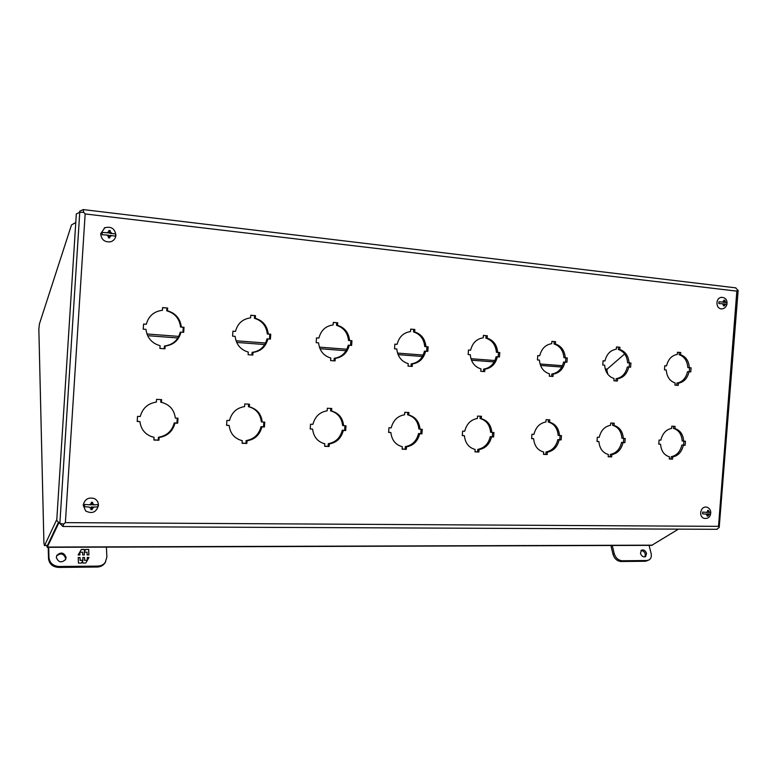 <?xml version="1.0" encoding="UTF-8"?>
<svg xmlns="http://www.w3.org/2000/svg" width="777" height="777" viewBox="0 0 777 777"><rect width="100%" height="100%" fill="white"/><g stroke="black" fill="none" stroke-linecap="round" stroke-linejoin="round"><path stroke-width="1.17" d="M710.634 514.015L706.953 513.898L710.634 514.015C709.741 517.501 707.517 518.939 703.972 518.327C701.699 517.56 700.592 515.666 700.65 512.645C701.301 508.867 703.127 506.992 706.138 507.012L706.274 507.031M710.596 513.937L710.732 512.286M709.294 514.189L707.983 516.083L707.216 516.074L706.4 514.151L702.534 513.84L706.4 514.151M706.536 512.383L707.604 512.393L707.682 511.305L706.536 512.383L702.67 512.072L702.534 513.84M707.682 511.305L707.653 510.44L708.42 510.45L709.43 512.412L710.732 512.169M707.381 515.248L707.468 514.16M707.255 515.918L707.983 516.083M708.226 514.17L708.148 515.258M707.614 512.237L709.43 512.412M708.449 511.315L708.371 512.402M94.376 498.591C97.154 500.087 98.504 502.398 98.446 505.506C96.338 512.344 92.065 514.151 85.635 510.945L83.197 505.167C84.712 499.164 88.442 496.969 94.376 498.591L95.008 498.931M97.941 506.857L92.356 507.138L97.941 506.857L98.087 504.584L94.279 504.875L92.599 503.447L92.502 504.846L94.279 504.875M94.134 507.158L92.269 508.537L92.162 509.605L90.88 509.586L90.987 508.527L89.297 507.099L84.508 506.701L89.297 507.099M89.452 504.807L91.23 504.836L91.317 503.428L89.452 504.807L84.664 504.419L84.508 506.701M91.317 503.428L91.356 502.311L92.628 502.331L92.599 503.447M90.987 508.527L91.084 507.119M90.919 509.275L92.162 509.605M92.356 507.138L92.269 508.537M92.172 502.321L92.502 504.846M91.715 509.275L91.88 506.789M726.874 304.438L726.922 304.399C726.077 307.245 724.242 308.76 721.425 308.935C718.472 308.527 716.977 306.42 716.928 302.632C717.356 299.553 718.783 297.795 721.202 297.348L721.338 297.338M726.893 304.361L727.01 302.661L723.377 302.253L727.01 302.661M726.922 304.399L725.611 304.118L724.3 305.953L723.533 305.866L722.727 303.797L718.842 303.545L718.978 301.758L722.863 302.01L723.979 300.184L724.737 300.272L725.757 302.34M724.737 300.272L723.989 300.291M722.863 302.01L723.931 302.127L724.009 301.029M723.931 302.127L718.978 301.758M723.708 305.021L723.785 303.914L722.727 303.797M725.611 304.118L724.553 304.001L724.465 305.099M724.553 304.001L723.785 304.021M724.776 301.117L724.688 302.214M104.254 227.952C110.965 225.961 114.86 228.409 115.938 235.285C115.55 238.617 113.733 240.792 110.489 241.822C104.565 242.337 101.301 239.627 100.68 233.692L104.914 227.622M111.684 235.586L109.916 235.392L109.819 236.81L111.684 235.586L115.452 236.237L115.608 233.935L109.547 233.255L115.608 233.935M109.819 236.81L109.712 237.927L108.43 237.791L108.547 236.674L106.857 235.052L102.04 234.741L102.185 232.43L107.012 232.741L108.877 231.517L108.906 230.429L110.188 230.575L110.149 231.663L111.839 233.275M110.188 230.575L108.906 230.652M107.012 232.741L108.79 232.935L108.877 231.517M108.79 232.935L102.185 232.43M108.547 236.674L108.634 235.246L106.857 235.052M109.916 235.392L109.246 237.879M110.149 231.663L110.062 233.081M109.547 233.255L109.712 230.74M646.551 553.389L645.57 556.653C643.327 557.362 641.627 556.283 640.471 553.428L641.443 550.184C643.686 549.456 645.386 550.524 646.551 553.389M644.891 556.915L645.328 554.137C644.454 551.709 642.967 550.553 640.899 550.67M612.257 545.493L614.218 553.612C615.646 557.983 618.317 560.363 622.202 560.771L646.843 560.518L649.116 559.896C651.087 558.546 651.748 556.361 651.097 553.36L649.057 545.376M610.887 545.493L613.024 554.37C614.452 558.731 617.113 561.111 620.998 561.509L645.609 561.256L649.116 559.896M65.346 559.916L65.608 558.333C63.763 553.525 60.752 552.729 56.566 555.963M66.103 557.4L65.618 559.479C61.509 563.16 58.411 562.49 56.332 557.468L56.779 555.468C60.868 551.719 63.976 552.36 66.103 557.4M106.4 547.125L106.876 557.119L105.118 562.723C103.341 565.442 100.709 566.88 97.242 567.025L58.566 567.424C52.593 566.938 49.233 563.947 48.495 558.459L48.213 547.319M105.682 561.8C103.895 564.529 101.263 565.967 97.785 566.103L59.042 566.501C53.059 566.006 49.699 563.014 48.951 557.517L48.698 547.309M78.224 557.527L78.428 563.063L81.488 563.034L82.663 560.994L82.741 563.024L85.82 562.995L89.015 557.449L87.209 557.459L87.315 560.217L84.586 560.236L84.479 557.478L82.789 557.488L82.896 560.256L80.148 560.275L80.05 557.507L78.224 557.527M88.908 554.914L88.695 549.426L85.664 549.436L84.499 551.456L84.421 549.446L81.362 549.456L78.137 554.972L79.953 554.963L79.846 552.214L82.585 552.194L82.692 554.953L84.372 554.933L84.266 552.185L86.995 552.175L87.102 554.924L88.908 554.914M78.234 557.653L80.05 557.507M79.973 557.643L80.148 560.275M80.08 560.402L82.896 560.256M82.789 557.624L84.479 557.478M84.402 557.604L84.586 560.236M84.508 560.363L87.315 560.217M87.209 557.585L88.937 557.575M85.664 549.436L88.695 549.426M88.617 549.562L88.831 554.914M84.295 554.943L84.266 552.185M79.876 554.963L79.846 552.214M78.137 554.972L81.362 549.456M81.284 549.592L84.421 549.446M84.343 549.582L84.499 551.456M84.421 551.583L85.596 549.572M607.876 374.349L606.876 370.464L605.672 370.367M58.984 522.6L47.329 547.057L46.591 545.541M624.659 353.953L607.196 369.104L606.876 370.464M678.428 529.137L651.709 545.367L47.076 547.319M58.508 522.173L47.523 545.279L44.435 545.551L43.91 542.851L38.85 329.186L39.384 324.038L71.494 224.941L75.767 222.494M47.523 545.279L44.435 545.551M44.677 545.289L56.799 519.502M672.746 456.934L672.571 459.129L669.279 459.013L669.444 456.808C664.131 455.225 661.169 451.039 660.557 444.24L658.77 444.162L659.081 440.035L660.868 440.122C662.519 433.42 666.103 429.516 671.629 428.409L671.794 426.204L675.087 426.379L674.922 428.574C680.196 430.235 683.119 434.43 683.702 441.151L685.44 441.229L685.129 445.308L683.381 445.231C681.779 451.855 678.234 455.759 672.746 456.934L671.25 456.701C676.728 455.526 680.273 451.631 681.876 445.017L683.381 445.231M611.829 454.632L611.664 456.886L608.177 456.759L608.352 454.496C602.719 452.865 599.572 448.552 598.902 441.55L597.008 441.472L597.328 437.228L599.213 437.315C600.932 430.429 604.71 426.418 610.557 425.291L610.722 423.028L614.209 423.203L614.034 425.466C619.619 427.175 622.727 431.497 623.358 438.413L625.203 438.5L624.883 442.686L623.037 442.608C621.367 449.417 617.628 453.428 611.829 454.632L610.411 454.39C616.2 453.195 619.929 449.193 621.6 442.385L623.037 442.608M547.377 452.195L547.202 454.516L543.511 454.38L543.686 452.049C537.713 450.359 534.362 445.92 533.624 438.714L531.623 438.626L531.944 434.265L533.945 434.353C535.741 427.263 539.733 423.135 545.91 421.989L546.085 419.658L549.776 419.852L549.601 422.173C555.516 423.941 558.818 428.389 559.518 435.518L561.47 435.606L561.149 439.908L559.197 439.831C557.449 446.843 553.506 450.961 547.377 452.195L546.037 451.952C552.156 450.718 556.099 446.61 557.837 439.607L559.197 439.831M479.05 449.611L478.875 452L474.951 451.855L475.126 449.456C468.793 447.707 465.219 443.123 464.403 435.703L462.286 435.615L462.606 431.118L464.733 431.206C466.608 423.902 470.823 419.658 477.379 418.482L477.554 416.083L481.468 416.287L481.293 418.686C487.577 420.522 491.103 425.106 491.86 432.439L493.939 432.536L493.609 436.975L491.54 436.888C489.714 444.104 485.547 448.348 479.05 449.611L477.797 449.368C484.294 448.106 488.451 443.871 490.268 436.664L491.54 436.888M406.488 446.862L406.313 449.329L402.146 449.174L402.331 446.707C395.58 444.891 391.763 440.161 390.87 432.507L388.617 432.41L388.947 427.768L391.2 427.874C393.172 420.338 397.639 415.967 404.594 414.763L404.768 412.296L408.935 412.509L408.76 414.976C415.442 416.88 419.201 421.61 420.036 429.186L422.241 429.283L421.911 433.857L419.716 433.76C417.803 441.2 413.393 445.571 406.488 446.862L405.351 446.62C412.247 445.328 416.647 440.967 418.55 433.547L419.716 433.76M329.302 443.939L329.118 446.484L324.689 446.319L324.689 443.735C317.599 441.802 313.578 436.917 312.607 429.098L310.208 428.991L310.538 424.203L312.946 424.32C315.006 416.54 319.745 412.043 327.156 410.81L327.331 408.255L331.76 408.488L331.585 411.033C338.704 413.014 342.735 417.9 343.657 425.709L345.998 425.815L345.668 430.536L343.327 430.439C341.317 438.111 336.645 442.608 329.302 443.939L328.282 443.696C335.615 442.366 340.287 437.878 342.278 430.215L343.327 430.439M247.018 440.821L246.833 443.453L242.103 443.278L242.288 440.646L241.501 440.481C234.256 438.286 230.138 433.284 229.147 425.466L226.573 425.359L226.913 420.406L229.477 420.522C231.653 412.5 236.694 407.857 244.59 406.594L244.765 403.953L249.495 404.205L249.32 406.837C256.925 408.887 261.237 413.947 262.247 422.018L264.753 422.125L264.423 427L261.917 426.894C259.819 434.819 254.846 439.461 247.018 440.821L246.144 440.578C253.962 439.219 258.916 434.586 261.023 426.68L261.917 426.894M159.12 437.5L158.935 440.219L153.875 440.035L154.06 437.305L152.205 436.859C145.008 434.324 140.919 429.234 139.938 421.59L137.189 421.464L137.529 416.355L140.278 416.472C142.57 408.168 147.931 403.38 156.381 402.088L156.556 399.359L161.616 399.621L161.431 402.35C169.58 404.477 174.203 409.722 175.33 418.065L178.001 418.191L177.661 423.232L174.99 423.115C172.776 431.303 167.482 436.101 159.12 437.5L158.411 437.247C166.764 435.858 172.047 431.07 174.252 422.902L174.99 423.115M678.408 383.178L678.243 385.382L674.951 385.139L675.116 382.944C669.803 381.167 666.851 376.845 666.239 369.988L664.452 369.852L664.772 365.714L666.549 365.86C668.201 359.178 671.784 355.371 677.301 354.448L677.476 352.243L680.759 352.525L680.594 354.73C685.858 356.575 688.781 360.897 689.354 367.676L691.103 367.822L690.782 371.901L689.044 371.765C687.431 378.38 683.896 382.187 678.408 383.178L676.903 383.08C682.381 382.08 685.916 378.282 687.519 371.688L689.044 371.765M617.56 378.778L617.394 381.041L613.908 380.788L614.083 378.525C608.459 376.69 605.312 372.241 604.642 365.18L602.758 365.035L603.078 360.781L604.962 360.936C606.682 354.059 610.46 350.155 616.297 349.223L616.462 346.95L619.939 347.251L619.774 349.514C625.349 351.427 628.447 355.876 629.079 362.859L630.924 363.005L630.603 367.21L628.758 367.065C627.088 373.863 623.358 377.768 617.56 378.778L616.122 378.681C621.911 377.671 625.64 373.776 627.311 366.987L628.758 367.065M553.166 374.125L552.991 376.447L549.3 376.185L549.475 373.854C543.521 371.95 540.17 367.366 539.432 360.091L537.431 359.936L537.752 355.555L539.753 355.72C541.55 348.65 545.532 344.638 551.709 343.687L551.884 341.356L555.574 341.676L555.4 344.007C561.305 345.988 564.607 350.573 565.306 357.76L567.259 357.915L566.928 362.237L564.976 362.092C563.228 369.085 559.294 373.096 553.166 374.125L551.806 374.028C557.935 372.999 561.868 368.997 563.607 362.024L564.976 362.092M484.897 369.182L484.722 371.581L480.808 371.299L480.982 368.9C474.65 366.929 471.076 362.189 470.27 354.7L468.142 354.535L468.473 350.019L470.6 350.194C472.474 342.9 476.69 338.782 483.236 337.82L483.411 335.411L487.325 335.751L487.15 338.16C493.424 340.219 496.94 344.949 497.707 352.36L499.776 352.525L499.456 356.973L497.377 356.818C495.551 364.015 491.394 368.133 484.897 369.182L483.634 369.094C490.122 368.055 494.279 363.937 496.095 356.75L497.377 356.818M412.393 363.937L412.218 366.414L408.051 366.113L408.226 363.636C401.495 361.587 397.678 356.701 396.794 348.96L394.531 348.786L394.862 344.133L397.115 344.318C399.087 336.8 403.554 332.566 410.509 331.594L410.683 329.108L414.84 329.467L414.665 331.944C421.348 334.091 425.097 338.976 425.942 346.62L428.137 346.795L427.806 351.389L425.611 351.214C423.698 358.634 419.289 362.878 412.393 363.937L411.237 363.859C418.123 362.801 422.523 358.566 424.436 351.165L425.611 351.214M335.246 358.362L335.072 360.916L330.643 360.596L330.817 358.042C323.64 355.905 319.551 350.845 318.58 342.861L316.171 342.676L316.501 337.869L318.91 338.063C320.979 330.312 325.709 325.942 333.119 324.961L333.294 322.397L337.723 322.785L337.548 325.34C344.658 327.573 348.679 332.624 349.601 340.511L351.942 340.705L351.612 345.435L349.271 345.26C347.261 352.913 342.589 357.274 335.246 358.362L334.217 358.294C341.55 357.216 346.212 352.855 348.213 345.211L349.271 345.26M253.011 352.408L252.826 355.05L248.096 354.71L248.281 352.068C240.608 349.844 236.227 344.609 235.149 336.354L232.585 336.15L232.915 331.187L235.489 331.39C237.665 323.387 242.696 318.891 250.592 317.89L250.767 315.248L255.497 315.656L255.322 318.298C262.927 320.619 267.23 325.854 268.24 334.013L270.746 334.207L270.406 339.102L267.91 338.908C265.802 346.814 260.839 351.311 253.011 352.408L252.117 352.36C259.936 351.253 264.889 346.765 266.997 338.879L267.91 338.908M165.142 346.056L164.967 348.786L159.907 348.426L160.091 345.697C151.874 343.376 147.174 337.937 145.979 329.39L143.23 329.176L143.57 324.038L146.319 324.262C148.485 316.288 153.603 311.664 161.684 310.392L162.412 310.334L162.597 307.595L167.657 308.042L167.473 310.771C175.612 313.199 180.235 318.628 181.352 327.059L184.023 327.272L183.693 332.333L181.022 332.129C178.797 340.297 173.514 344.939 165.142 346.056L164.423 346.018C172.776 344.901 178.05 340.258 180.264 332.109L181.022 332.129M63.714 524.087L65.375 522.63L85.149 213.937L736.839 291.132L718.511 526.35L65.375 522.63L63.685 524.048L62.908 526.495L59.664 523.212M79.536 212.393L79.604 211.257L83.188 209.576L83.683 212.257L85.149 213.937L83.644 212.286L79.749 212.286L59.858 523.397L63.685 524.048M719.162 527.437L718.511 526.35L719.181 527.476L716.831 529.263M719.201 527.447L738.15 290.268L736.839 291.132L737.674 290.083L735.625 287.859M669.288 458.828L672.571 459.129M660.557 444.24L658.779 444.007M683.702 441.151L682.187 440.947C681.614 434.226 678.69 430.04 673.426 428.389L674.922 428.574M685.129 445.308L683.624 445.095L683.925 441.161M608.197 456.565L611.664 456.886M598.902 441.55L597.018 441.317M623.358 438.413L621.921 438.209C621.289 431.303 618.181 426.991 612.606 425.281L614.034 425.466M624.883 442.686L623.445 442.472L623.756 438.432M543.521 454.186L547.202 454.516M533.624 438.714L531.633 438.471M559.518 435.518L558.158 435.305C557.468 428.195 554.166 423.756 548.251 421.989L549.601 422.173M561.149 439.908L559.79 439.695L560.1 435.538M474.97 451.651L478.875 452M464.403 435.703L462.296 435.45M491.86 432.439L490.598 432.235C489.831 424.912 486.315 420.338 480.04 418.502L481.293 418.686M493.609 436.975L492.336 436.761L492.657 432.478M402.165 448.96L406.313 449.329M390.87 432.507L388.626 432.235M420.036 429.186L418.881 428.972C418.036 421.425 414.287 416.695 407.614 414.801L408.76 414.976M421.911 433.857L420.745 433.634L421.066 429.225M324.699 446.105L329.118 446.484M323.698 443.492L324.864 443.774M312.607 429.098L310.217 428.826M343.657 425.709L342.608 425.505C341.686 417.715 337.674 412.83 330.565 410.858L331.585 411.033M345.668 430.536L344.619 430.322L344.939 425.767M242.123 443.055L246.833 443.453M240.443 440.18L242.288 440.646M229.147 425.466L226.583 425.174M262.247 422.018L261.354 421.814C260.334 413.762 256.031 408.712 248.436 406.662L249.32 406.837M264.423 427L263.52 426.787L263.84 422.086M153.895 439.801L158.935 440.219M151.01 436.451L154.06 437.305M139.938 421.59L137.199 421.28M160.897 399.582L160.722 402.175L161.431 402.35M177.661 423.232L176.923 423.018L177.243 418.152M674.951 385.139L678.243 385.382M664.762 365.763L666.549 365.86M680.759 352.525L677.466 352.321M689.354 367.676L687.839 367.608C687.266 360.829 684.343 356.517 679.088 354.681L680.594 354.73M689.267 371.785L689.578 367.744L691.103 367.822M613.908 380.788L617.394 381.041M603.069 360.829L604.962 360.936M619.939 347.251L616.452 347.037M629.079 362.859L627.631 362.791C627 355.827 623.902 351.389 618.327 349.475L619.774 349.514M629.156 367.094L629.467 362.937L630.924 363.005M549.3 376.185L552.991 376.447M537.752 355.604L539.753 355.72M555.574 341.676L551.874 341.443M565.306 357.76L563.927 357.702C563.238 350.524 559.935 345.95 554.04 343.968L555.4 344.007M565.559 362.131L565.879 357.857L567.259 357.915M480.808 371.299L484.722 371.581M468.473 350.068L470.6 350.194M487.325 335.751L483.401 335.509M497.707 352.36L496.425 352.302C495.668 344.91 492.152 340.19 485.878 338.131L487.15 338.16M498.174 356.876L498.494 352.467L499.776 352.525M408.051 366.113L412.218 366.414M394.862 344.182L397.115 344.318M414.84 329.467L410.674 329.205M425.942 346.62L424.757 346.581C423.921 338.957 420.172 334.071 413.51 331.934L414.665 331.944M426.631 351.291L426.962 346.756L428.137 346.795M330.643 360.596L335.072 360.916M316.501 337.927L318.91 338.063M337.723 322.785L333.284 322.494M349.601 340.511L348.543 340.481C347.63 332.614 343.619 327.564 336.509 325.34L337.548 325.34M350.553 345.357L350.883 340.676L351.942 340.705M248.096 354.71L252.826 355.05M232.915 331.245L235.489 331.39M255.497 315.656L250.767 315.345M268.24 334.013L267.327 333.993C266.317 325.854 262.014 320.629 254.429 318.308L255.322 318.298M269.493 339.034L269.823 334.188L270.746 334.207M159.907 348.426L164.967 348.786M143.56 324.096L146.319 324.262M167.657 308.042L162.587 307.702M181.352 327.059L180.604 327.059C179.487 318.648 174.864 313.228 166.744 310.8L167.473 310.771M182.935 332.274L183.265 327.272L184.023 327.272M59.858 523.397L56.731 520.571L76.321 213.918L79.749 212.286M671.085 458.886L671.25 456.701M681.876 445.017L683.624 445.095M673.426 428.389L673.581 426.301M610.236 456.643L610.411 454.39M621.6 442.385L623.445 442.472M612.606 425.281L612.771 423.135M545.862 454.273L546.037 451.952M557.837 439.607L559.79 439.695M548.251 421.989L548.416 419.784M477.622 451.748L477.797 449.368M490.268 436.664L492.336 436.761M480.04 418.502L480.205 416.229M405.176 449.077L405.351 446.62M418.55 433.547L420.745 433.634M407.614 414.801L407.779 412.451M328.108 446.231L328.282 443.696M342.278 430.215L344.619 430.322M330.565 410.858L330.73 408.44M245.959 443.201L246.144 440.578M261.023 426.68L263.52 426.787M248.436 406.662L248.611 404.157M158.236 439.957L158.411 437.247M174.252 422.902L176.923 423.018M676.738 385.275L676.903 383.08M689.578 367.744L687.839 367.608M679.088 354.681L679.253 352.476M615.957 380.934L616.122 378.681M629.467 362.937L627.631 362.791M618.327 349.475L618.502 347.212M551.641 376.35L551.806 374.028M565.879 357.857L563.927 357.702M554.04 343.968L554.205 341.637M483.459 371.493L483.634 369.094M498.494 352.467L496.425 352.302M485.878 338.131L486.052 335.732M411.062 366.326L411.237 363.859M426.962 346.756L424.757 346.581M413.51 331.934L413.685 329.458M334.042 360.839L334.217 358.294M350.883 340.676L348.543 340.481M336.509 325.34L336.684 322.785M251.942 354.982L252.117 352.36M269.823 334.188L267.327 333.993M254.429 318.308L254.603 315.676M164.248 348.737L164.423 346.018M183.265 327.272L180.604 327.059M166.744 310.8L166.929 308.08M646.843 560.518L645.609 561.256M622.202 560.771L620.998 561.509M614.218 553.612L613.024 554.37M48.951 557.517L48.495 558.459M58.566 567.424L59.042 566.501M97.242 567.025L97.785 566.103M561.771 367.045L540.539 365.433M494.172 361.927L471.474 360.207M422.406 356.488L398.086 354.652M346.076 350.709L319.978 348.737M264.743 344.551L236.674 342.424M177.875 337.976L147.64 335.683M146.94 333.964L178.768 336.392M236.033 340.773L265.579 343.026M319.386 347.134L346.872 349.232M397.533 353.098L423.154 355.06M470.949 358.702L494.881 360.528M540.064 363.986L562.451 365.695M605.225 368.958L607.196 369.104M652.418 545.163L47.329 547.057M706.138 507.012C708.818 507.585 710.363 509.333 710.77 512.237M721.202 297.348C724.824 297.368 726.786 299.116 727.068 302.612M62.927 526.495L717.161 529.302M735.916 287.878L83.188 209.576M323.718 443.502L324.689 443.735M240.637 440.229L241.501 440.481M151.505 436.616L152.205 436.859"/></g></svg>
